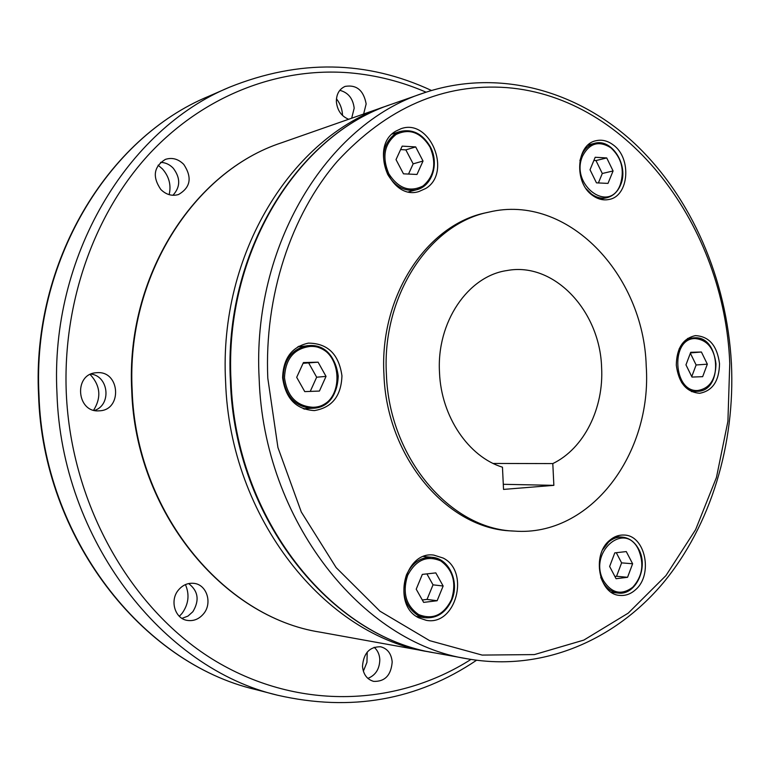 <?xml version="1.0" encoding="UTF-8"?>
<svg xmlns="http://www.w3.org/2000/svg" width="770" height="770" viewBox="0 0 770 770"><rect width="100%" height="100%" fill="white"/><g stroke="black" fill="none" stroke-linecap="round" stroke-linejoin="round"><path stroke-width="1.16" d="M514.264 531.088L511.617 530.925C447.765 529.038 386.598 457.832 383.941 374.461C379.264 295.853 427.196 224.185 486.428 212.674L489.017 212.097C429.718 223.618 381.718 295.449 386.405 374.258C389.071 457.832 450.334 529.202 514.264 531.088C590.706 537.017 652.373 453.492 646.213 365.952C643.682 274.082 567.192 193.231 489.017 212.097M552.802 463.588L553.861 485.35L503.532 489.412L502.463 467.197C468.584 456.851 441.143 416.541 439.506 372.555C436.417 322.12 468.044 276.007 506.949 270.549C553.976 261.588 599.965 310.791 601.601 367.377C603.95 408.206 584.055 448.544 552.802 463.588L493.185 463.453M609.599 540.396C614.008 536.594 618.82 534.813 624.008 535.054C645.318 535.102 653.509 574.786 635.423 589.83C630.697 594.055 625.49 595.913 619.802 595.403C598.887 594.536 591.456 554.795 609.599 540.396M676.301 365.105C676.657 348.146 683.038 338.319 695.435 335.624C709.151 336.336 717.178 345.701 719.517 363.719C719.17 381.025 712.558 390.881 699.68 393.278C686.378 392.2 678.591 382.806 676.301 365.105M592.534 195.388C573.794 182.731 576.153 144.577 595.797 140.775C601.842 139.332 607.674 140.727 613.286 144.962C632.026 158.197 629.003 196.408 608.849 199.497C603.247 200.595 597.809 199.228 592.534 195.388M425.733 188.486L418.87 191.557C390.188 200.941 368.965 146.175 395.79 131.169L400.929 128.754C429.997 117.81 452.452 172.673 425.733 188.486M304.458 409.197L305.565 408.649M341.947 375.808C341.226 396.011 332.043 407.609 314.391 410.583C296.094 409.486 285.506 398.523 282.619 377.704C283.264 358.368 291.83 346.837 308.318 343.131C327.645 343.266 338.858 354.161 341.947 375.808M443.231 558.077C470.403 571.638 455.782 626.289 426.214 620.312L418.659 617.761C391.497 604.951 404.962 550.637 433.856 555.112L443.231 558.077M367.877 678.389C375.644 675.232 379.62 668.947 379.812 659.515C379.485 654.365 377.598 650.275 374.153 647.272M392.19 661.959C391.102 675.261 384.923 681.729 373.662 681.383C367.001 679.438 363.276 674.395 362.497 666.262C363.556 653.172 369.59 646.665 380.611 646.771C387.512 648.581 391.372 653.643 392.19 661.959M363.363 671.209L366.944 662.335L367.223 652.094M351.669 118.214L354.181 108.195C353.007 98.502 348.213 92.544 339.801 90.321M348.637 119.273C341.37 116.232 337.279 110.38 336.375 101.707C336.355 94.161 339.262 89.06 345.104 86.404C356.577 84.498 363.594 90.321 366.154 103.892L363.632 114.027M342.525 115.481L342.506 114.865C342.159 108.878 340.138 103.526 336.452 98.801M172.903 195.291C180.498 187.062 180.623 178.043 173.279 168.235C169.65 164.462 165.415 162.499 160.555 162.355M160.786 189.449C152.2 176.734 153.721 166.724 165.329 159.409C172.095 157.234 178.236 158.899 183.76 164.395C192.356 177.456 190.594 187.505 178.486 194.541C171.999 196.379 166.099 194.685 160.786 189.449M169.159 194.656C171.344 185.175 169.121 176.619 162.499 168.986L158.1 165.203M99.032 410.833C76.711 412.778 73.448 374.47 95.788 372.767L97.386 372.651C120.178 371.111 122.353 410.121 99.503 410.805L99.032 410.833M181.98 618.358L187.947 616.106L192.866 611.707C199.651 600.388 198.246 591.014 188.65 583.554M203.665 613.69C199.103 619.138 193.588 621.371 187.11 620.379C174.819 618.541 169.573 600.35 178.409 590.061C182.779 584.911 188.034 582.678 194.175 583.381C206.841 584.738 212.568 603.131 203.665 613.69M179.343 616.308L182.066 613.353C188.612 604.19 189.738 594.604 185.435 584.594M94.566 410.429C111.621 404.981 108.82 376.193 91.024 374.066M93.632 410.198C101.544 397.426 100.379 385.52 90.148 374.48M437.129 600.735L443.145 586.018L435.81 572.89L422.335 574.391L416.214 589.185L423.654 602.39L437.129 600.735L427.032 599.407L433.029 584.834L426.888 573.881M422.297 599.984L427.032 599.407M443.145 586.018L433.029 584.834M303.428 362.574L296.691 377.329L304.756 391.612L319.425 391.064L326.028 376.386L318.097 362.179L303.428 362.574M318.097 362.179L303.091 363.305M326.028 376.386L316.663 377.213L308.78 363.151M310.243 391.41L316.663 377.213M299.982 346.596L298.789 346.259M415.685 146.916L402.181 146.136L396.021 159.621L403.48 173.827L416.984 174.463L423.028 161.036L415.685 146.916L405.848 149.881L400.602 149.582M423.028 161.036L413.153 163.856L405.848 149.881M408.533 174.068L413.153 163.856M606.731 157.937L595.2 157.273L590.022 169.756L596.461 182.856L607.992 183.395L613.084 170.959L606.731 157.937L595.97 160.574L593.872 160.458M613.084 170.959L602.294 173.491L595.97 160.574M598.396 182.952L602.294 173.491M707.341 364.172L701.412 352.015L690.719 352.294L685.964 364.855L691.98 377.069L702.663 376.674L707.341 364.172L696.119 364.98L690.363 353.247M691.749 376.597L696.119 364.98M701.412 352.015L690.488 352.91M627.56 577.298L632.622 563.765L626.279 551.58L614.787 552.87L609.638 566.47L616.067 578.713L627.56 577.298L616.558 576.278L621.602 562.87L616.289 552.696M614.893 576.48L616.558 576.278M632.622 563.765L621.602 562.87M553.861 485.35L503.282 484.301M38.577 395.174C31.618 262.426 107.511 138.109 208.526 96.366C108.108 137.772 32.003 261.993 38.981 395.116C43.255 537.662 142.431 663.191 255.457 689.497L277.681 695.252C350.966 711.913 417.253 700.248 476.543 660.256M431.45 90.465C366.616 60.301 299.318 59.203 229.556 87.183C127.435 129.235 49.781 256.583 56.97 393.335C61.398 539.78 162.74 668.572 277.681 695.252M426.07 92.179C401.786 81.639 376.414 75.2 349.955 72.852C279.847 67.029 205.523 94.258 150.112 153.086C95.066 212.125 62.562 301.599 66.278 392.844C71.129 506.15 132.565 611.669 216.245 661.478C300.242 711.249 397.907 705.936 470.961 659.418M320.349 632.189C222.915 617.203 135.376 511.588 131.737 390.496C125.52 276.921 193.54 171.441 281.618 142.758C194.136 171.161 125.934 276.526 132.171 390.428C135.809 511.906 223.579 617.415 320.349 632.189L432.317 652.421M389.014 105.153L385.982 106.193C292.398 136.338 218.478 253.677 225.6 381.756C229.912 518.354 325.681 636.386 429.169 651.882M231.048 381.246C235.408 518.73 331.62 637.483 435.464 653.018C330.609 637.156 234.773 518.258 230.432 381.352C223.281 252.964 297.21 134.75 392.017 104.075C298.106 134.317 223.877 252.348 231.048 381.246M259.153 378.638C263.715 520.684 362.198 643.171 467.842 658.879C542.465 671.883 614.941 640.351 663.143 582.977C711.172 525.024 735.254 443.953 731.413 363.382C726.832 279.5 692.009 197.688 634.778 143.644C577.471 90.206 497.738 67.596 423.077 93.199C327.519 123.883 251.703 245.466 259.153 378.638M267.796 378.186L277.931 447.514L301.301 512.002L336.153 567.606L379.937 611.178L429.641 640.65L482.126 655.077L534.399 654.587L583.833 640.091L628.243 613.122L665.925 575.613L695.608 529.664L716.447 477.496L727.91 421.344L729.758 363.392C724.618 227.237 629.562 97.347 506.939 87.626C443.587 83.016 387.021 107.608 337.241 161.402C291.022 215.071 264.226 295.824 267.796 378.186M600.744 577.327L602.506 581.35C606.337 588.27 611.544 592.168 618.108 593.044C623.363 593.506 628.185 591.793 632.565 587.876M638.465 549.049C634.49 541.734 629.003 537.758 622.016 537.094C617.174 536.854 612.708 538.509 608.598 542.051L602.708 549.674M638.484 549.568C624.778 520.222 587.674 552.696 603.613 580.898C611.852 593.42 621.563 595.528 632.747 587.24C642.478 576.403 644.394 563.842 638.484 549.568M681.527 382.334C685.974 388.427 691.296 391.43 697.495 391.324L691.566 391.641M694.79 337.799L693.693 337.857C687.495 338.617 682.624 342.352 679.082 349.079M695.387 338.569C670.169 337.732 672.951 392.892 698.024 390.467C709.661 388.378 715.648 379.523 715.975 363.892C714.059 348.348 707.197 339.907 695.387 338.569M586.163 188.756L591.389 193.982C596.298 197.553 601.36 198.824 606.568 197.794C612.804 196.283 617.386 192.077 620.341 185.175M610.649 147.234C605.451 143.316 600.051 142.026 594.459 143.355C588.665 144.991 584.343 149.062 581.494 155.578L579.897 160.738M582.64 155.906C569.569 184.733 609.59 214.474 620.293 184.608C624.749 170.141 621.621 157.869 610.899 147.802C598.993 140.342 589.57 143.037 582.64 155.906M430.151 146.791C422.47 133.778 412.412 128.686 399.976 131.526L395.154 133.787C382.94 143.74 380.447 157.282 387.685 174.405C395.125 186.831 404.77 191.942 416.618 189.747L422.923 186.917M388.84 173.837C398.436 188.535 409.823 192.577 423 185.974C434.386 176.234 436.715 163.259 430.007 147.06C420.776 132.276 409.457 128.08 396.078 134.461C384.24 144.106 381.824 157.234 388.84 173.837M309.54 345.547L307.076 345.72C291.743 349.137 283.774 359.831 283.168 377.781C285.805 396.954 295.555 407.118 312.418 408.264L312.707 408.254C329.04 405.463 337.539 394.721 338.203 376.02C335.778 357.299 326.239 347.145 309.588 345.547L297.73 346.875M312.841 407.272C346.875 407.128 343.969 344.392 310.05 346.452C293.87 348.608 285.352 359.032 284.496 377.714C287.046 396.3 296.498 406.156 312.841 407.272M440.584 560.021L431.941 557.288C420.67 556.922 412.181 562.793 406.454 574.882C400.814 592.602 404.587 606.096 417.783 615.346L424.847 617.723C436.811 618.618 445.743 612.699 451.644 599.974M451.47 599.657C456.649 582.89 453.078 569.973 440.738 560.907C426.927 555.103 415.896 559.915 407.667 575.325C402.2 592.505 405.857 605.586 418.639 614.556C432.682 620.129 443.626 615.163 451.47 599.657M255.457 689.497C141.786 662.941 42.841 537.335 38.577 395.183M435.464 653.018L467.842 658.879M611.409 592.332L618.108 593.044C635.808 595.797 648.918 567.172 638.696 549.174C634.692 541.801 629.129 537.778 622.016 537.094L615.317 536.68M697.63 391.314C723.444 391.122 720.518 336.115 694.819 337.799L687.649 338.425M600.09 199.18L606.568 197.794C612.92 196.254 617.578 191.99 620.553 185.012C629.234 165.925 611.996 137.83 594.459 143.355L588.02 145.03M392.123 134.047L399.976 131.526C412.528 128.667 422.643 133.749 430.324 146.781C439.42 163.336 432.268 186.215 416.618 189.747L408.678 191.807M303.303 408.774L312.707 408.254C347.761 407.657 344.508 343.449 309.569 345.547M423.644 556.527L431.941 557.288C448.958 558.221 459.777 581.802 451.817 599.936C445.917 612.689 436.927 618.618 424.847 617.723L416.57 616.491M392.017 104.075L423.077 93.199M281.618 142.758L385.982 106.193M208.526 96.366L229.556 87.183"/></g></svg>
